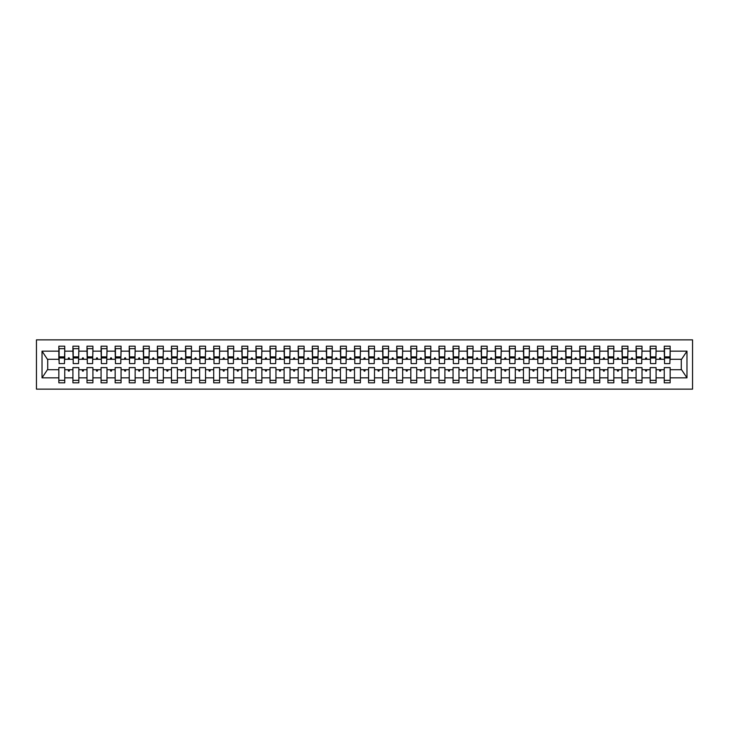 <?xml version="1.0" encoding="UTF-8"?>
<svg xmlns="http://www.w3.org/2000/svg" width="729" height="729" viewBox="0 0 729 729"><rect width="100%" height="100%" fill="white"/><g stroke="black" fill="none" stroke-linecap="round" stroke-linejoin="round"><path stroke-width="1.09" d="M36.45 389.14L692.55 389.14L692.55 339.86L36.45 339.86L36.45 389.14M669.878 361.402L670.161 359.288L681.569 359.288L686.973 351.159L686.973 377.841L670.161 377.841L670.161 367.598L664.247 367.598L664.247 369.712L656.082 369.712L656.082 367.598L650.168 367.598L650.168 369.712L642.003 369.712L642.003 367.598L636.089 367.598L636.089 369.712L627.924 369.712L627.924 367.598L622.01 367.598L622.01 369.712L613.845 369.712L613.845 367.598L607.931 367.598L607.931 369.712L599.767 369.712L599.767 367.598L593.853 367.598L593.853 369.712L585.688 369.712L585.688 367.598L579.774 367.598L579.774 369.712L571.609 369.712L571.609 367.598L565.695 367.598L565.695 369.712L557.53 369.712L557.53 367.598L551.616 367.598L551.616 369.712L543.451 369.712L543.451 367.598L537.537 367.598L537.537 369.712L529.372 369.712L529.372 367.598L523.458 367.598L523.458 369.712L515.294 369.712L515.294 367.598L509.38 367.598L509.38 369.712L501.215 369.712L501.215 367.598L495.301 367.598L495.301 369.712L487.136 369.712L487.136 367.598L481.222 367.598L481.222 369.712L473.048 369.712L473.048 367.598L467.143 367.598L467.143 369.712L458.969 369.712L458.969 367.598L453.055 367.598L453.055 369.712L444.89 369.712L444.89 367.598L438.976 367.598L438.976 369.712L430.812 369.712L430.812 367.598L424.898 367.598L424.898 369.712L416.733 369.712L416.733 367.598L410.819 367.598L410.819 369.712L402.654 369.712L402.654 367.598L396.74 367.598L396.74 369.712L388.575 369.712L388.575 367.598L382.661 367.598L382.661 369.712L374.496 369.712L374.496 367.598L368.582 367.598L368.582 369.712L360.418 369.712L360.418 367.598L354.504 367.598L354.504 369.712L346.339 369.712L346.339 367.598L340.425 367.598L340.425 369.712L332.26 369.712L332.26 367.598L326.346 367.598L326.346 369.712L318.181 369.712L318.181 367.598L312.267 367.598L312.267 369.712L304.102 369.712L304.102 367.598L298.188 367.598L298.188 369.712L290.024 369.712L290.024 367.598L284.11 367.598L284.11 369.712L275.945 369.712L275.945 367.598L270.031 367.598L270.031 369.712L261.857 369.712L261.857 367.598L255.952 367.598L255.952 369.712L247.778 369.712L247.778 367.598L241.864 367.598L241.864 369.712L233.699 369.712L233.699 367.598L227.785 367.598L227.785 369.712L219.62 369.712L219.62 367.598L213.706 367.598L213.706 369.712L205.542 369.712L205.542 367.598L199.628 367.598L199.628 369.712L191.463 369.712L191.463 367.598L185.549 367.598L185.549 369.712L177.384 369.712L177.384 367.598L171.47 367.598L171.47 369.712L163.305 369.712L163.305 367.598L157.391 367.598L157.391 369.712L149.226 369.712L149.226 367.598L143.312 367.598L143.312 369.712L135.147 369.712L135.147 367.598L129.233 367.598L129.233 369.712L121.069 369.712L121.069 367.598L115.155 367.598L115.155 369.712L106.99 369.712L106.99 367.598L101.076 367.598L101.076 369.712L92.911 369.712L92.911 367.598L86.997 367.598L86.997 369.712L78.832 369.712L78.832 367.598L72.918 367.598L72.918 369.712L64.753 369.712L64.753 382.807L58.839 382.807L58.839 369.712L47.431 369.712L42.027 377.841L42.027 351.159L47.431 359.288L58.839 359.288L58.839 351.159L42.027 351.159M670.161 377.841L670.161 382.807L664.247 382.807L664.247 369.712M670.161 359.288L670.161 346.193L664.247 346.193L664.247 351.159L656.082 351.159L655.799 361.402M664.529 361.402L664.247 351.159M664.247 377.841L656.082 377.841L656.082 382.807L650.168 382.807L650.168 369.712M656.082 351.159L656.082 346.193L650.168 346.193L650.168 351.159L642.003 351.159L641.72 361.402M650.45 361.402L650.168 351.159M650.168 377.841L642.003 377.841L642.003 382.807L636.089 382.807L636.089 369.712M642.003 351.159L642.003 346.193L636.089 346.193L636.089 351.159L627.924 351.159L627.642 361.402M636.371 361.402L636.089 351.159M636.089 377.841L627.924 377.841L627.924 382.807L622.01 382.807L622.01 369.712M627.924 351.159L627.924 346.193L622.01 346.193L622.01 351.159L613.845 351.159L613.563 361.402M622.293 361.402L622.01 351.159M622.01 377.841L613.845 377.841L613.845 382.807L607.931 382.807L607.931 369.712M613.845 351.159L613.845 346.193L607.931 346.193L607.931 351.159L599.767 351.159L599.484 361.402M608.214 361.402L607.931 351.159M607.931 377.841L599.767 377.841L599.767 382.807L593.853 382.807L593.853 369.712M599.767 351.159L599.767 346.193L593.853 346.193L593.853 351.159L585.688 351.159L585.405 361.402M594.135 361.402L593.853 351.159M593.853 377.841L585.688 377.841L585.688 382.807L579.774 382.807L579.774 369.712M585.688 351.159L585.688 346.193L579.774 346.193L579.774 351.159L571.609 351.159L571.326 361.402M580.056 361.402L579.774 351.159M579.774 377.841L571.609 377.841L571.609 382.807L565.695 382.807L565.695 369.712M571.609 351.159L571.609 346.193L565.695 346.193L565.695 351.159L557.53 351.159L557.248 361.402M565.977 361.402L565.695 351.159M565.695 377.841L557.53 377.841L557.53 382.807L551.616 382.807L551.616 369.712M557.53 351.159L557.53 346.193L551.616 346.193L551.616 351.159L543.451 351.159L543.169 361.402M551.899 361.402L551.616 351.159M551.616 377.841L543.451 377.841L543.451 382.807L537.537 382.807L537.537 369.712M543.451 351.159L543.451 346.193L537.537 346.193L537.537 351.159L529.372 351.159L529.09 361.402M537.82 361.402L537.537 351.159M537.537 377.841L529.372 377.841L529.372 382.807L523.458 382.807L523.458 369.712M529.372 351.159L529.372 346.193L523.458 346.193L523.458 351.159L515.294 351.159L515.011 361.402M523.741 361.402L523.458 351.159M523.458 377.841L515.294 377.841L515.294 382.807L509.38 382.807L509.38 369.712M515.294 351.159L515.294 346.193L509.38 346.193L509.38 351.159L501.215 351.159L500.932 361.402M509.662 361.402L509.38 351.159M509.38 377.841L501.215 377.841L501.215 382.807L495.301 382.807L495.301 369.712M501.215 351.159L501.215 346.193L495.301 346.193L495.301 351.159L487.136 351.159L486.854 361.402M495.583 361.402L495.301 351.159M495.301 377.841L487.136 377.841L487.136 382.807L481.222 382.807L481.222 369.712M487.136 351.159L487.136 346.193L481.222 346.193L481.222 351.159L473.048 351.159L472.775 361.402M481.495 361.402L481.222 351.159M481.222 377.841L473.048 377.841L473.048 382.807L467.143 382.807L467.143 369.712M473.048 351.159L473.048 346.193L467.143 346.193L467.143 351.159L458.969 351.159L458.687 361.402M467.417 361.402L467.143 351.159M467.143 377.841L458.969 377.841L458.969 382.807L453.055 382.807L453.055 369.712M458.969 351.159L458.969 346.193L453.055 346.193L453.055 351.159L444.89 351.159L444.608 361.402M453.338 361.402L453.055 351.159M453.055 377.841L444.89 377.841L444.89 382.807L438.976 382.807L438.976 369.712M444.89 351.159L444.89 346.193L438.976 346.193L438.976 351.159L430.812 351.159L430.529 361.402M439.259 361.402L438.976 351.159M438.976 377.841L430.812 377.841L430.812 382.807L424.898 382.807L424.898 369.712M430.812 351.159L430.812 346.193L424.898 346.193L424.898 351.159L416.733 351.159L416.45 361.402M425.18 361.402L424.898 351.159M424.898 377.841L416.733 377.841L416.733 382.807L410.819 382.807L410.819 369.712M416.733 351.159L416.733 346.193L410.819 346.193L410.819 351.159L402.654 351.159L402.372 361.402M411.101 361.402L410.819 351.159M410.819 377.841L402.654 377.841L402.654 382.807L396.74 382.807L396.74 369.712M402.654 351.159L402.654 346.193L396.74 346.193L396.74 351.159L388.575 351.159L388.293 361.402M397.023 361.402L396.74 351.159M396.74 377.841L388.575 377.841L388.575 382.807L382.661 382.807L382.661 369.712M388.575 351.159L388.575 346.193L382.661 346.193L382.661 351.159L374.496 351.159L374.214 361.402M382.944 361.402L382.661 351.159M382.661 377.841L374.496 377.841L374.496 382.807L368.582 382.807L368.582 369.712M374.496 351.159L374.496 346.193L368.582 346.193L368.582 351.159L360.418 351.159L360.135 361.402M368.865 361.402L368.582 351.159M368.582 377.841L360.418 377.841L360.418 382.807L354.504 382.807L354.504 369.712M360.418 351.159L360.418 346.193L354.504 346.193L354.504 351.159L346.339 351.159L346.056 361.402M354.786 361.402L354.504 351.159M354.504 377.841L346.339 377.841L346.339 382.807L340.425 382.807L340.425 369.712M346.339 351.159L346.339 346.193L340.425 346.193L340.425 351.159L332.26 351.159L331.977 361.402M340.707 361.402L340.425 351.159M340.425 377.841L332.26 377.841L332.26 382.807L326.346 382.807L326.346 369.712M332.26 351.159L332.26 346.193L326.346 346.193L326.346 351.159L318.181 351.159L317.899 361.402M326.628 361.402L326.346 351.159M326.346 377.841L318.181 377.841L318.181 382.807L312.267 382.807L312.267 369.712M318.181 351.159L318.181 346.193L312.267 346.193L312.267 351.159L304.102 351.159L303.82 361.402M312.55 361.402L312.267 351.159M312.267 377.841L304.102 377.841L304.102 382.807L298.188 382.807L298.188 369.712M304.102 351.159L304.102 346.193L298.188 346.193L298.188 351.159L290.024 351.159L289.741 361.402M298.471 361.402L298.188 351.159M298.188 377.841L290.024 377.841L290.024 382.807L284.11 382.807L284.11 369.712M290.024 351.159L290.024 346.193L284.11 346.193L284.11 351.159L275.945 351.159L275.662 361.402M284.392 361.402L284.11 351.159M284.11 377.841L275.945 377.841L275.945 382.807L270.031 382.807L270.031 369.712M275.945 351.159L275.945 346.193L270.031 346.193L270.031 351.159L261.857 351.159L261.583 361.402M270.313 361.402L270.031 351.159M270.031 377.841L261.857 377.841L261.857 382.807L255.952 382.807L255.952 369.712M261.857 351.159L261.857 346.193L255.952 346.193L255.952 351.159L247.778 351.159L247.505 361.402M256.225 361.402L255.952 351.159M255.952 377.841L247.778 377.841L247.778 382.807L241.864 382.807L241.864 369.712M247.778 351.159L247.778 346.193L241.864 346.193L241.864 351.159L233.699 351.159L233.417 361.402M242.146 361.402L241.864 351.159M241.864 377.841L233.699 377.841L233.699 382.807L227.785 382.807L227.785 369.712M233.699 351.159L233.699 346.193L227.785 346.193L227.785 351.159L219.62 351.159L219.338 361.402M228.068 361.402L227.785 351.159M227.785 377.841L219.62 377.841L219.62 382.807L213.706 382.807L213.706 369.712M219.62 351.159L219.62 346.193L213.706 346.193L213.706 351.159L205.542 351.159L205.259 361.402M213.989 361.402L213.706 351.159M213.706 377.841L205.542 377.841L205.542 382.807L199.628 382.807L199.628 369.712M205.542 351.159L205.542 346.193L199.628 346.193L199.628 351.159L191.463 351.159L191.18 361.402M199.91 361.402L199.628 351.159M199.628 377.841L191.463 377.841L191.463 382.807L185.549 382.807L185.549 369.712M191.463 351.159L191.463 346.193L185.549 346.193L185.549 351.159L177.384 351.159L177.101 361.402M185.831 361.402L185.549 351.159M185.549 377.841L177.384 377.841L177.384 382.807L171.47 382.807L171.47 369.712M177.384 351.159L177.384 346.193L171.47 346.193L171.47 351.159L163.305 351.159L163.023 361.402M171.752 361.402L171.47 351.159M171.47 377.841L163.305 377.841L163.305 382.807L157.391 382.807L157.391 369.712M163.305 351.159L163.305 346.193L157.391 346.193L157.391 351.159L149.226 351.159L148.944 361.402M157.674 361.402L157.391 351.159M157.391 377.841L149.226 377.841L149.226 382.807L143.312 382.807L143.312 369.712M149.226 351.159L149.226 346.193L143.312 346.193L143.312 351.159L135.147 351.159L134.865 361.402M143.595 361.402L143.312 351.159M143.312 377.841L135.147 377.841L135.147 382.807L129.233 382.807L129.233 369.712M135.147 351.159L135.147 346.193L129.233 346.193L129.233 351.159L121.069 351.159L120.786 361.402M129.516 361.402L129.233 351.159M129.233 377.841L121.069 377.841L121.069 382.807L115.155 382.807L115.155 369.712M121.069 351.159L121.069 346.193L115.155 346.193L115.155 351.159L106.99 351.159L106.707 361.402M115.437 361.402L115.155 351.159M115.155 377.841L106.99 377.841L106.99 382.807L101.076 382.807L101.076 369.712M106.99 351.159L106.99 346.193L101.076 346.193L101.076 351.159L92.911 351.159L92.629 361.402M101.358 361.402L101.076 351.159M101.076 377.841L92.911 377.841L92.911 382.807L86.997 382.807L86.997 369.712M92.911 351.159L92.911 346.193L86.997 346.193L86.997 351.159L78.832 351.159L78.55 361.402M87.28 361.402L86.997 351.159M86.997 377.841L78.832 377.841L78.832 382.807L72.918 382.807L72.918 369.712M78.832 351.159L78.832 346.193L72.918 346.193L72.918 351.159L64.753 351.159L64.753 346.193L58.839 346.193L58.839 351.159M73.201 361.402L72.918 351.159M64.753 369.712L64.753 367.598L58.839 367.598L58.839 369.712M58.839 359.288L59.122 361.402M656.082 377.841L656.082 369.712M642.003 377.841L642.003 369.712M627.924 377.841L627.924 369.712M613.845 377.841L613.845 369.712M599.767 377.841L599.767 369.712M585.688 377.841L585.688 369.712M571.609 377.841L571.609 369.712M557.53 377.841L557.53 369.712M543.451 377.841L543.451 369.712M529.372 377.841L529.372 369.712M515.294 377.841L515.294 369.712M501.215 377.841L501.215 369.712M487.136 377.841L487.136 369.712M473.048 377.841L473.048 369.712M458.969 377.841L458.969 369.712M444.89 377.841L444.89 369.712M430.812 377.841L430.812 369.712M416.733 377.841L416.733 369.712M402.654 377.841L402.654 369.712M388.575 377.841L388.575 369.712M374.496 377.841L374.496 369.712M360.418 377.841L360.418 369.712M346.339 377.841L346.339 369.712M332.26 377.841L332.26 369.712M318.181 377.841L318.181 369.712M304.102 377.841L304.102 369.712M290.024 377.841L290.024 369.712M275.945 377.841L275.945 369.712M261.857 377.841L261.857 369.712M247.778 377.841L247.778 369.712M233.699 377.841L233.699 369.712M219.62 377.841L219.62 369.712M205.542 377.841L205.542 369.712M191.463 377.841L191.463 369.712M177.384 377.841L177.384 369.712M163.305 377.841L163.305 369.712M149.226 377.841L149.226 369.712M135.147 377.841L135.147 369.712M121.069 377.841L121.069 369.712M106.99 377.841L106.99 369.712M92.911 377.841L92.911 369.712M78.832 377.841L78.832 369.712M686.973 351.159L670.161 351.159M72.918 377.841L64.753 377.841M58.839 377.841L42.027 377.841M659.298 359.288L661.03 359.288L660.52 357.884L659.818 357.884L659.298 359.288L656.082 359.288M664.247 359.288L661.03 359.288M659.298 369.712L659.818 371.116L660.52 371.116L661.03 369.712M645.22 359.288L646.951 359.288L646.441 357.884L645.739 357.884L645.22 359.288L642.003 359.288M650.168 359.288L646.951 359.288M645.22 369.712L645.739 371.116L646.441 371.116L646.951 369.712M631.141 359.288L632.872 359.288L632.362 357.884L631.66 357.884L631.141 359.288L627.924 359.288M636.089 359.288L632.872 359.288M631.141 369.712L631.66 371.116L632.362 371.116L632.872 369.712M617.062 359.288L618.793 359.288L618.283 357.884L617.581 357.884L617.062 359.288L613.845 359.288M622.01 359.288L618.793 359.288M617.062 369.712L617.581 371.116L618.283 371.116L618.793 369.712M602.983 359.288L604.715 359.288L604.204 357.884L603.494 357.884L602.983 359.288L599.767 359.288M607.931 359.288L604.715 359.288M602.983 369.712L603.494 371.116L604.204 371.116L604.715 369.712M588.904 359.288L590.636 359.288L590.125 357.884L589.415 357.884L588.904 359.288L585.688 359.288M593.853 359.288L590.636 359.288M588.904 369.712L589.415 371.116L590.125 371.116L590.636 369.712M574.826 359.288L576.557 359.288L576.047 357.884L575.336 357.884L574.826 359.288L571.609 359.288M579.774 359.288L576.557 359.288M574.826 369.712L575.336 371.116L576.047 371.116L576.557 369.712M560.747 359.288L562.478 359.288L561.968 357.884L561.257 357.884L560.747 359.288L557.53 359.288M565.695 359.288L562.478 359.288M560.747 369.712L561.257 371.116L561.968 371.116L562.478 369.712M546.668 359.288L548.399 359.288L547.88 357.884L547.178 357.884L546.668 359.288L543.451 359.288M551.616 359.288L548.399 359.288M546.668 369.712L547.178 371.116L547.88 371.116L548.399 369.712M532.589 359.288L534.321 359.288L533.801 357.884L533.099 357.884L532.589 359.288L529.372 359.288M537.537 359.288L534.321 359.288M532.589 369.712L533.099 371.116L533.801 371.116L534.321 369.712M518.51 359.288L520.242 359.288L519.722 357.884L519.021 357.884L518.51 359.288L515.294 359.288M523.458 359.288L520.242 359.288M518.51 369.712L519.021 371.116L519.722 371.116L520.242 369.712M504.432 359.288L506.163 359.288L505.644 357.884L504.942 357.884L504.432 359.288L501.215 359.288M509.38 359.288L506.163 359.288M504.432 369.712L504.942 371.116L505.644 371.116L506.163 369.712M490.353 359.288L492.075 359.288L491.565 357.884L490.863 357.884L490.353 359.288L487.136 359.288M495.301 359.288L492.075 359.288M490.353 369.712L490.863 371.116L491.565 371.116L492.075 369.712M476.274 359.288L477.996 359.288L477.486 357.884L476.784 357.884L476.274 359.288L473.048 359.288M481.222 359.288L477.996 359.288M476.274 369.712L476.784 371.116L477.486 371.116L477.996 369.712M462.195 359.288L463.917 359.288L463.407 357.884L462.705 357.884L462.195 359.288L458.969 359.288M467.143 359.288L463.917 359.288M462.195 369.712L462.705 371.116L463.407 371.116L463.917 369.712M448.116 359.288L449.839 359.288L449.328 357.884L448.627 357.884L448.116 359.288L444.89 359.288M453.055 359.288L449.839 359.288M448.116 369.712L448.627 371.116L449.328 371.116L449.839 369.712M434.028 359.288L435.76 359.288L435.249 357.884L434.548 357.884L434.028 359.288L430.812 359.288M438.976 359.288L435.76 359.288M434.028 369.712L434.548 371.116L435.249 371.116L435.76 369.712M419.95 359.288L421.681 359.288L421.171 357.884L420.469 357.884L419.95 359.288L416.733 359.288M424.898 359.288L421.681 359.288M419.95 369.712L420.469 371.116L421.171 371.116L421.681 369.712M405.871 359.288L407.602 359.288L407.092 357.884L406.39 357.884L405.871 359.288L402.654 359.288M410.819 359.288L407.602 359.288M405.871 369.712L406.39 371.116L407.092 371.116L407.602 369.712M391.792 359.288L393.523 359.288L393.013 357.884L392.311 357.884L391.792 359.288L388.575 359.288M396.74 359.288L393.523 359.288M391.792 369.712L392.311 371.116L393.013 371.116L393.523 369.712M377.713 359.288L379.445 359.288L378.934 357.884L378.223 357.884L377.713 359.288L374.496 359.288M382.661 359.288L379.445 359.288M377.713 369.712L378.223 371.116L378.934 371.116L379.445 369.712M363.634 359.288L365.366 359.288L364.855 357.884L364.145 357.884L363.634 359.288L360.418 359.288M368.582 359.288L365.366 359.288M363.634 369.712L364.145 371.116L364.855 371.116L365.366 369.712M349.555 359.288L351.287 359.288L350.777 357.884L350.066 357.884L349.555 359.288L346.339 359.288M354.504 359.288L351.287 359.288M349.555 369.712L350.066 371.116L350.777 371.116L351.287 369.712M335.477 359.288L337.208 359.288L336.689 357.884L335.987 357.884L335.477 359.288L332.26 359.288M340.425 359.288L337.208 359.288M335.477 369.712L335.987 371.116L336.689 371.116L337.208 369.712M321.398 359.288L323.129 359.288L322.61 357.884L321.908 357.884L321.398 359.288L318.181 359.288M326.346 359.288L323.129 359.288M321.398 369.712L321.908 371.116L322.61 371.116L323.129 369.712M307.319 359.288L309.05 359.288L308.531 357.884L307.829 357.884L307.319 359.288L304.102 359.288M312.267 359.288L309.05 359.288M307.319 369.712L307.829 371.116L308.531 371.116L309.05 369.712M293.24 359.288L294.972 359.288L294.452 357.884L293.751 357.884L293.24 359.288L290.024 359.288M298.188 359.288L294.972 359.288M293.24 369.712L293.751 371.116L294.452 371.116L294.972 369.712M279.161 359.288L280.884 359.288L280.373 357.884L279.672 357.884L279.161 359.288L275.945 359.288M284.11 359.288L280.884 359.288M279.161 369.712L279.672 371.116L280.373 371.116L280.884 369.712M265.083 359.288L266.805 359.288L266.295 357.884L265.593 357.884L265.083 359.288L261.857 359.288M270.031 359.288L266.805 359.288M265.083 369.712L265.593 371.116L266.295 371.116L266.805 369.712M251.004 359.288L252.726 359.288L252.216 357.884L251.514 357.884L251.004 359.288L247.778 359.288M255.952 359.288L252.726 359.288M251.004 369.712L251.514 371.116L252.216 371.116L252.726 369.712M236.925 359.288L238.647 359.288L238.137 357.884L237.435 357.884L236.925 359.288L233.699 359.288M241.864 359.288L238.647 359.288M236.925 369.712L237.435 371.116L238.137 371.116L238.647 369.712M222.837 359.288L224.568 359.288L224.058 357.884L223.356 357.884L222.837 359.288L219.62 359.288M227.785 359.288L224.568 359.288M222.837 369.712L223.356 371.116L224.058 371.116L224.568 369.712M208.758 359.288L210.49 359.288L209.979 357.884L209.278 357.884L208.758 359.288L205.542 359.288M213.706 359.288L210.49 359.288M208.758 369.712L209.278 371.116L209.979 371.116L210.49 369.712M194.679 359.288L196.411 359.288L195.901 357.884L195.199 357.884L194.679 359.288L191.463 359.288M199.628 359.288L196.411 359.288M194.679 369.712L195.199 371.116L195.901 371.116L196.411 369.712M180.601 359.288L182.332 359.288L181.822 357.884L181.12 357.884L180.601 359.288L177.384 359.288M185.549 359.288L182.332 359.288M180.601 369.712L181.12 371.116L181.822 371.116L182.332 369.712M166.522 359.288L168.253 359.288L167.743 357.884L167.032 357.884L166.522 359.288L163.305 359.288M171.47 359.288L168.253 359.288M166.522 369.712L167.032 371.116L167.743 371.116L168.253 369.712M152.443 359.288L154.174 359.288L153.664 357.884L152.953 357.884L152.443 359.288L149.226 359.288M157.391 359.288L154.174 359.288M152.443 369.712L152.953 371.116L153.664 371.116L154.174 369.712M138.364 359.288L140.096 359.288L139.585 357.884L138.875 357.884L138.364 359.288L135.147 359.288M143.312 359.288L140.096 359.288M138.364 369.712L138.875 371.116L139.585 371.116L140.096 369.712M124.285 359.288L126.017 359.288L125.506 357.884L124.796 357.884L124.285 359.288L121.069 359.288M129.233 359.288L126.017 359.288M124.285 369.712L124.796 371.116L125.506 371.116L126.017 369.712M110.207 359.288L111.938 359.288L111.419 357.884L110.717 357.884L110.207 359.288L106.99 359.288M115.155 359.288L111.938 359.288M110.207 369.712L110.717 371.116L111.419 371.116L111.938 369.712M96.128 359.288L97.859 359.288L97.34 357.884L96.638 357.884L96.128 359.288L92.911 359.288M101.076 359.288L97.859 359.288M96.128 369.712L96.638 371.116L97.34 371.116L97.859 369.712M82.049 359.288L83.78 359.288L83.261 357.884L82.559 357.884L82.049 359.288L78.832 359.288M86.997 359.288L83.78 359.288M82.049 369.712L82.559 371.116L83.261 371.116L83.78 369.712M67.97 359.288L69.702 359.288L69.182 357.884L68.48 357.884L67.97 359.288L64.753 359.288L64.753 351.159M72.918 359.288L69.702 359.288M67.97 369.712L68.48 371.116L69.182 371.116L69.702 369.712M64.753 359.288L64.471 361.402M686.973 377.841L681.569 369.712L670.161 369.712M47.713 359.288L47.713 369.712M681.287 369.712L681.287 359.288M59.122 357.957L59.122 348.662L64.753 348.662L64.471 363.589L59.122 363.589L59.122 357.957L64.471 357.957M58.839 380.338L64.753 380.338M73.201 357.957L73.201 348.662L78.832 348.662L78.55 363.589L73.201 363.589L73.201 357.957L78.55 357.957M72.918 380.338L78.832 380.338M87.28 357.957L87.28 348.662L92.911 348.662L92.629 363.589L87.28 363.589L87.28 357.957L92.629 357.957M86.997 380.338L92.911 380.338M101.358 357.957L101.358 348.662L106.99 348.662L106.707 363.589L101.358 363.589L101.358 357.957L106.707 357.957M101.076 380.338L106.99 380.338M115.437 357.957L115.437 348.662L121.069 348.662L120.786 363.589L115.437 363.589L115.437 357.957L120.786 357.957M115.155 380.338L121.069 380.338M129.516 357.957L129.516 348.662L135.147 348.662L134.865 363.589L129.516 363.589L129.516 357.957L134.865 357.957M129.233 380.338L135.147 380.338M143.595 357.957L143.595 348.662L149.226 348.662L148.944 363.589L143.595 363.589L143.595 357.957L148.944 357.957M143.312 380.338L149.226 380.338M157.674 357.957L157.674 348.662L163.305 348.662L163.023 363.589L157.674 363.589L157.674 357.957L163.023 357.957M157.391 380.338L163.305 380.338M171.752 357.957L171.752 348.662L177.384 348.662L177.101 363.589L171.752 363.589L171.752 357.957L177.101 357.957M171.47 380.338L177.384 380.338M185.831 357.957L185.831 348.662L191.463 348.662L191.18 363.589L185.831 363.589L185.831 357.957L191.18 357.957M185.549 380.338L191.463 380.338M199.91 357.957L199.91 348.662L205.542 348.662L205.259 363.589L199.91 363.589L199.91 357.957L205.259 357.957M199.628 380.338L205.542 380.338M213.989 357.957L213.989 348.662L219.62 348.662L219.338 363.589L213.989 363.589L213.989 357.957L219.338 357.957M213.706 380.338L219.62 380.338M228.068 357.957L228.068 348.662L233.699 348.662L233.417 363.589L228.068 363.589L228.068 357.957L233.417 357.957M227.785 380.338L233.699 380.338M242.146 357.957L242.146 348.662L247.778 348.662L247.505 363.589L242.146 363.589L242.146 357.957L247.505 357.957M241.864 380.338L247.778 380.338M256.225 357.957L256.225 348.662L261.857 348.662L261.583 363.589L256.225 363.589L256.225 357.957L261.583 357.957M255.952 380.338L261.857 380.338M270.313 357.957L270.313 348.662L275.945 348.662L275.662 363.589L270.313 363.589L270.313 357.957L275.662 357.957M270.031 380.338L275.945 380.338M284.392 357.957L284.392 348.662L290.024 348.662L289.741 363.589L284.392 363.589L284.392 357.957L289.741 357.957M284.11 380.338L290.024 380.338M298.471 357.957L298.471 348.662L304.102 348.662L303.82 363.589L298.471 363.589L298.471 357.957L303.82 357.957M298.188 380.338L304.102 380.338M312.55 357.957L312.55 348.662L318.181 348.662L317.899 363.589L312.55 363.589L312.55 357.957L317.899 357.957M312.267 380.338L318.181 380.338M326.628 357.957L326.628 348.662L332.26 348.662L331.977 363.589L326.628 363.589L326.628 357.957L331.977 357.957M326.346 380.338L332.26 380.338M340.707 357.957L340.707 348.662L346.339 348.662L346.056 363.589L340.707 363.589L340.707 357.957L346.056 357.957M340.425 380.338L346.339 380.338M354.786 357.957L354.786 348.662L360.418 348.662L360.135 363.589L354.786 363.589L354.786 357.957L360.135 357.957M354.504 380.338L360.418 380.338M368.865 357.957L368.865 348.662L374.496 348.662L374.214 363.589L368.865 363.589L368.865 357.957L374.214 357.957M368.582 380.338L374.496 380.338M382.944 357.957L382.944 348.662L388.575 348.662L388.293 363.589L382.944 363.589L382.944 357.957L388.293 357.957M382.661 380.338L388.575 380.338M397.023 357.957L397.023 348.662L402.654 348.662L402.372 363.589L397.023 363.589L397.023 357.957L402.372 357.957M396.74 380.338L402.654 380.338M411.101 357.957L411.101 348.662L416.733 348.662L416.45 363.589L411.101 363.589L411.101 357.957L416.45 357.957M410.819 380.338L416.733 380.338M425.18 357.957L425.18 348.662L430.812 348.662L430.529 363.589L425.18 363.589L425.18 357.957L430.529 357.957M424.898 380.338L430.812 380.338M439.259 357.957L439.259 348.662L444.89 348.662L444.608 363.589L439.259 363.589L439.259 357.957L444.608 357.957M438.976 380.338L444.89 380.338M453.338 357.957L453.338 348.662L458.969 348.662L458.687 363.589L453.338 363.589L453.338 357.957L458.687 357.957M453.055 380.338L458.969 380.338M467.417 357.957L467.417 348.662L473.048 348.662L472.775 363.589L467.417 363.589L467.417 357.957L472.775 357.957M467.143 380.338L473.048 380.338M481.495 357.957L481.495 348.662L487.136 348.662L486.854 363.589L481.495 363.589L481.495 357.957L486.854 357.957M481.222 380.338L487.136 380.338M495.583 357.957L495.583 348.662L501.215 348.662L500.932 363.589L495.583 363.589L495.583 357.957L500.932 357.957M495.301 380.338L501.215 380.338M509.662 357.957L509.662 348.662L515.294 348.662L515.011 363.589L509.662 363.589L509.662 357.957L515.011 357.957M509.38 380.338L515.294 380.338M523.741 357.957L523.741 348.662L529.372 348.662L529.09 363.589L523.741 363.589L523.741 357.957L529.09 357.957M523.458 380.338L529.372 380.338M537.82 357.957L537.82 348.662L543.451 348.662L543.169 363.589L537.82 363.589L537.82 357.957L543.169 357.957M537.537 380.338L543.451 380.338M551.899 357.957L551.899 348.662L557.53 348.662L557.248 363.589L551.899 363.589L551.899 357.957L557.248 357.957M551.616 380.338L557.53 380.338M565.977 357.957L565.977 348.662L571.609 348.662L571.326 363.589L565.977 363.589L565.977 357.957L571.326 357.957M565.695 380.338L571.609 380.338M580.056 357.957L580.056 348.662L585.688 348.662L585.405 363.589L580.056 363.589L580.056 357.957L585.405 357.957M579.774 380.338L585.688 380.338M594.135 357.957L594.135 348.662L599.767 348.662L599.484 363.589L594.135 363.589L594.135 357.957L599.484 357.957M593.853 380.338L599.767 380.338M608.214 357.957L608.214 348.662L613.845 348.662L613.563 363.589L608.214 363.589L608.214 357.957L613.563 357.957M607.931 380.338L613.845 380.338M622.293 357.957L622.293 348.662L627.924 348.662L627.642 363.589L622.293 363.589L622.293 357.957L627.642 357.957M622.01 380.338L627.924 380.338M636.371 357.957L636.371 348.662L642.003 348.662L641.72 363.589L636.371 363.589L636.371 357.957L641.72 357.957M636.089 380.338L642.003 380.338M650.45 357.957L650.45 348.662L656.082 348.662L655.799 363.589L650.45 363.589L650.45 357.957L655.799 357.957M650.168 380.338L656.082 380.338M664.529 357.957L664.529 348.662L670.161 348.662L669.878 363.589L664.529 363.589L664.529 357.957L669.878 357.957M664.247 380.338L670.161 380.338M59.122 357.11L64.471 357.11M73.201 357.11L78.55 357.11M87.28 357.11L92.629 357.11M101.358 357.11L106.707 357.11M115.437 357.11L120.786 357.11M129.516 357.11L134.865 357.11M143.595 357.11L148.944 357.11M157.674 357.11L163.023 357.11M171.752 357.11L177.101 357.11M185.831 357.11L191.18 357.11M199.91 357.11L205.259 357.11M213.989 357.11L219.338 357.11M228.068 357.11L233.417 357.11M242.146 357.11L247.505 357.11M256.225 357.11L261.583 357.11M270.313 357.11L275.662 357.11M284.392 357.11L289.741 357.11M298.471 357.11L303.82 357.11M312.55 357.11L317.899 357.11M326.628 357.11L331.977 357.11M340.707 357.11L346.056 357.11M354.786 357.11L360.135 357.11M368.865 357.11L374.214 357.11M382.944 357.11L388.293 357.11M397.023 357.11L402.372 357.11M411.101 357.11L416.45 357.11M425.18 357.11L430.529 357.11M439.259 357.11L444.608 357.11M453.338 357.11L458.687 357.11M467.417 357.11L472.775 357.11M481.495 357.11L486.854 357.11M495.583 357.11L500.932 357.11M509.662 357.11L515.011 357.11M523.741 357.11L529.09 357.11M537.82 357.11L543.169 357.11M551.899 357.11L557.248 357.11M565.977 357.11L571.326 357.11M580.056 357.11L585.405 357.11M594.135 357.11L599.484 357.11M608.214 357.11L613.563 357.11M622.293 357.11L627.642 357.11M636.371 357.11L641.72 357.11M650.45 357.11L655.799 357.11M664.529 357.11L669.878 357.11M59.122 356.891L64.471 356.891M73.201 356.891L78.55 356.891M87.28 356.891L92.629 356.891M101.358 356.891L106.707 356.891M115.437 356.891L120.786 356.891M129.516 356.891L134.865 356.891M143.595 356.891L148.944 356.891M157.674 356.891L163.023 356.891M171.752 356.891L177.101 356.891M185.831 356.891L191.18 356.891M199.91 356.891L205.259 356.891M213.989 356.891L219.338 356.891M228.068 356.891L233.417 356.891M242.146 356.891L247.505 356.891M256.225 356.891L261.583 356.891M270.313 356.891L275.662 356.891M284.392 356.891L289.741 356.891M298.471 356.891L303.82 356.891M312.55 356.891L317.899 356.891M326.628 356.891L331.977 356.891M340.707 356.891L346.056 356.891M354.786 356.891L360.135 356.891M368.865 356.891L374.214 356.891M382.944 356.891L388.293 356.891M397.023 356.891L402.372 356.891M411.101 356.891L416.45 356.891M425.18 356.891L430.529 356.891M439.259 356.891L444.608 356.891M453.338 356.891L458.687 356.891M467.417 356.891L472.775 356.891M481.495 356.891L486.854 356.891M495.583 356.891L500.932 356.891M509.662 356.891L515.011 356.891M523.741 356.891L529.09 356.891M537.82 356.891L543.169 356.891M551.899 356.891L557.248 356.891M565.977 356.891L571.326 356.891M580.056 356.891L585.405 356.891M594.135 356.891L599.484 356.891M608.214 356.891L613.563 356.891M622.293 356.891L627.642 356.891M636.371 356.891L641.72 356.891M650.45 356.891L655.799 356.891M664.529 356.891L669.878 356.891"/></g></svg>
